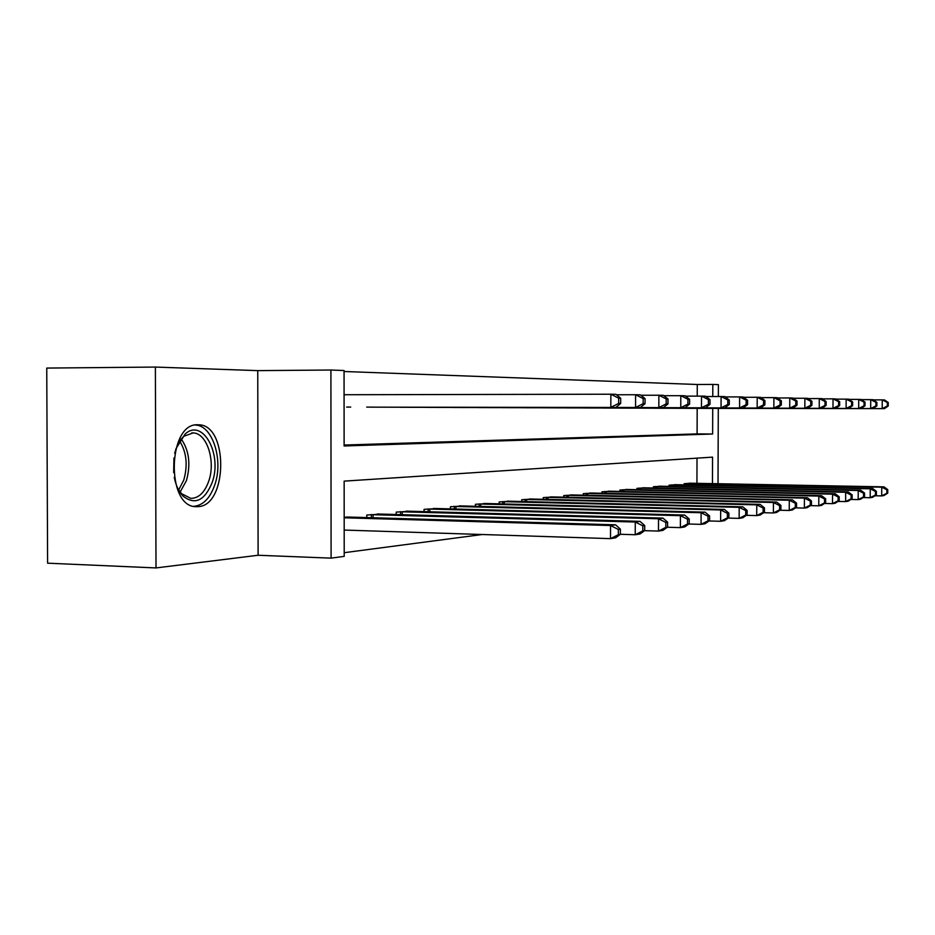 <?xml version="1.0" encoding="UTF-8"?>
<svg xmlns="http://www.w3.org/2000/svg" width="935" height="935" viewBox="0 0 935 935"><rect width="100%" height="100%" fill="white"/><g stroke="black" fill="none" stroke-linecap="round" stroke-linejoin="round"><path stroke-width="1.4" d="M197.799 424.782C167.704 422.714 165.846 507.132 196.023 506.665L198.01 506.641C227.649 506.069 228.584 425.18 198.956 424.817L197.799 424.782M697.229 396.124L697.265 384.495L712.821 384.425L718.384 384.636L718.337 396.522M156.005 567.931L47.603 563.186L46.75 368.074L155.385 367.069L156.005 567.931L258.107 555.261L331.095 558.137L330.908 370.026L344.057 370.529L344.115 445.972L712.634 434.015L712.727 408.385M258.107 555.261L257.756 370.622L155.385 367.069M257.756 370.622L330.908 370.026M697.265 384.495L344.057 371.499M344.115 445.048L697.101 433.898L697.183 408.361M346.628 407.076L350.718 407.076M366.719 407.099L381.083 407.192M396.206 407.204L409.775 407.298M424.069 407.321L436.914 407.403M450.471 407.415L462.65 407.496M475.494 407.508L487.065 407.59M499.267 407.602L510.265 407.672M521.87 407.73L532.331 407.753M543.399 407.777L553.356 407.835M563.91 407.847L573.412 407.917M583.475 407.952L592.556 407.987M602.175 408.022L610.859 408.057M620.057 408.092L628.367 408.116M637.179 408.127L645.138 408.186M653.577 408.198L661.209 408.244M669.308 408.256L676.624 408.303M684.397 408.315L691.433 408.35M344.209 552.69L482.331 534.504M696.926 483.348L697.019 458.15M350.8 517.16L344.173 517.254M366.789 517.616L366.789 515.021L381.118 514.133M396.218 514.554L396.218 512.111L409.775 511.27M424.058 511.655L424.058 509.365L436.89 508.558M450.425 508.921L450.425 506.758L462.591 505.999M475.424 506.326L475.424 504.292L486.971 503.568M499.173 503.871L499.173 501.955L510.148 501.253M521.753 501.534L521.753 499.722L532.202 499.056M543.247 499.313L543.258 497.607L553.216 496.964M563.747 497.21L563.747 495.573L573.249 494.977M583.3 495.199L583.311 493.645L592.381 493.072M601.988 493.271L601.988 491.798L610.66 491.249M619.858 491.436L619.858 490.045L628.156 489.508M636.957 489.683L636.969 488.35L644.916 487.836M653.343 488.012L653.355 486.738L660.975 486.247M669.063 486.399L669.063 485.183L676.379 484.716M684.151 484.856L684.151 483.699L691.175 483.243M712.458 483.64L712.552 457.133L344.15 481.128L344.209 556.372L331.095 558.137M718.29 408.396L718.022 483.746M712.774 396.533L712.821 384.425M697.101 433.898L712.634 434.015M620.349 534.352L620.372 529.128L618.351 529.432L618.339 534.668L620.349 534.352L615.581 537.835L610.52 538.642L610.543 525.528L615.616 524.816L346.721 516.997M344.185 530.063L610.52 538.642L618.339 534.668M344.173 517.78L610.543 525.528L618.351 529.432M615.616 524.816L620.372 529.128M618.666 403.441L620.676 403.464L620.688 398.216L618.678 398.181L618.666 403.441L610.824 407.368L610.859 394.219L344.068 394.734M618.678 398.181L610.859 394.219L615.931 394.325L620.688 398.216M620.676 403.464L615.896 407.391M644.694 530.601L644.718 525.54L642.824 525.809L642.801 530.893L644.694 530.601L639.984 533.99L635.227 534.738L635.262 522.034L640.019 521.356L377.272 513.981M620.349 534.282L635.227 534.738L642.801 530.893M370.716 514.636L635.262 522.034L642.824 525.809M640.019 521.356L644.718 525.54M667.602 527.071L667.613 522.151L665.837 522.42L665.825 527.352L667.602 527.071L662.962 530.367L658.474 531.08L658.509 518.75L662.997 518.107L406.141 511.129M644.624 530.659L658.474 531.08L665.825 527.352M399.935 511.749L658.509 518.75L665.837 522.42M662.997 518.107L667.613 522.151M689.188 523.74L689.212 518.96L687.529 519.217L687.517 523.997L689.188 523.74L684.619 526.954L680.388 527.62L680.423 515.652L684.654 515.045L433.443 508.441M667.356 527.246L680.388 527.62L687.517 523.997M427.575 509.014L680.423 515.652L687.529 519.217M684.654 515.045L689.212 518.96M377.226 407.181L640.335 407.508L635.566 407.485L635.601 394.734L616.469 394.769M643.175 398.579L635.601 394.734L640.37 394.839L645.068 398.614L643.175 398.579L643.151 403.675L645.045 403.698L645.068 398.614M643.151 403.675L635.566 407.485L370.657 407.157M645.045 403.698L640.335 407.508M406.129 407.298L663.324 407.613L658.836 407.59L658.871 395.225L640.884 395.26M666.211 398.953L658.871 395.225L663.359 395.318L667.999 398.976L666.211 398.953L666.199 403.897L667.976 403.92L667.999 398.976M666.199 403.897L658.836 407.59L399.911 407.274M667.976 403.92L663.324 407.613M433.466 407.391L685.004 407.718L680.774 407.695L680.809 395.68L663.85 395.704M687.926 399.303L680.809 395.68L685.039 395.774L689.609 399.327L687.926 399.303L687.903 404.107L689.586 404.119L689.609 399.327M687.903 404.107L680.774 407.695L427.587 407.38M689.586 404.119L685.004 407.718M709.583 520.596L709.595 515.956L708.005 516.19L707.994 520.842L709.583 520.596L705.072 523.74L701.063 524.36L701.11 512.719L705.107 512.158L459.319 505.882M688.803 524.021L701.063 524.36L707.994 520.842M453.755 506.431L701.11 512.719L708.005 516.19M705.107 512.158L709.595 515.956M459.377 407.496L705.469 407.812L701.472 407.789L701.507 396.113L685.507 396.136M708.414 399.631L701.507 396.113L705.516 396.195L710.004 399.654L708.414 399.631L708.403 404.306L709.992 404.317L710.004 399.654M708.403 404.306L701.472 407.789L453.802 407.473M709.992 404.317L705.469 407.812M174.693 453.346L176.06 448.531L185.177 433.98C202.778 417.816 222.495 454.27 212.233 482.32C204.695 500.821 194.936 505.391 182.933 496.017C178.749 491.576 175.862 485.358 174.249 477.341M178.071 488.958L181.6 493.703L190.787 498.378C198.688 498.285 204.683 492.511 208.774 481.058C215.856 461.107 206.974 433.127 193.148 432.905L183.681 436.329L178.947 441.869M193.732 506.326C203.047 505.484 210.071 498.285 214.828 484.739C223.547 460.032 212.607 425.378 195.462 425.051L195.24 425.039M173.945 457.986L173.665 472.678M728.856 517.628L728.879 513.105L727.372 513.327L727.36 517.861L728.856 517.628L724.415 520.69L720.628 521.286L720.663 509.961L724.45 509.423L483.874 503.462M709.057 520.97L720.628 521.286L727.36 517.861M478.58 503.988L720.663 509.961L727.372 513.327M724.45 509.423L728.879 513.105M747.123 514.811L747.135 510.416L745.709 510.627L745.698 515.033L747.123 514.811L742.741 517.803L739.153 518.364L739.188 507.331L742.776 506.828L507.202 501.16M728.213 518.072L739.153 518.364L745.698 515.033M502.177 501.651L739.188 507.331L745.709 510.627M742.776 506.828L747.135 510.416M764.444 512.146L764.456 507.857L763.1 508.056L763.089 512.345L764.444 512.146L760.12 515.056L756.719 515.594L756.766 504.853L760.167 504.374L529.397 498.974M746.364 515.325L756.719 515.594L763.089 512.345M524.605 499.442L756.766 504.853L763.1 508.056M760.167 504.374L764.456 507.857M780.889 509.598L780.912 505.426L779.626 505.613L779.603 509.797L780.889 509.598L776.634 512.45L773.397 512.964L773.444 502.492L776.681 502.037L550.54 496.882M763.579 512.719L773.397 512.964L779.603 509.797M545.982 497.338L773.444 502.492L779.626 505.613M776.681 502.037L780.912 505.426M796.538 507.191L796.55 503.112L795.334 503.299L795.311 507.378L796.538 507.191L792.342 509.984L789.257 510.463L789.304 500.248L792.389 499.816L570.689 494.895M779.942 510.241L789.257 510.463L795.311 507.378M566.341 495.328L789.304 500.248L795.334 503.299M792.389 499.816L796.55 503.112M483.956 407.59L724.835 407.894L721.049 407.882L721.084 396.522L705.96 396.545M727.804 399.946L721.084 396.522L724.87 396.604L729.3 399.97L727.804 399.946L727.781 404.481L729.288 404.504L729.3 399.97M727.781 404.481L721.049 407.882L478.662 407.567M729.288 404.504L724.835 407.894M507.308 407.672L743.173 407.976L739.585 407.964L739.62 396.908L725.303 396.919M746.153 400.238L739.62 396.908L743.208 396.978L747.579 400.262L746.153 400.238L746.13 404.656L747.556 404.668L747.579 400.262M746.13 404.656L739.585 407.964L502.27 407.648M747.556 404.668L743.173 407.976M529.526 407.753L760.564 408.057L757.163 408.046L757.198 397.27L743.617 397.293M763.556 400.519L757.198 397.27L760.611 397.34L764.912 400.542L763.556 400.519L763.533 404.82L764.888 404.843L764.912 400.542M763.533 404.82L757.163 408.046L524.734 407.742M764.888 404.843L760.564 408.057M550.68 407.835L777.09 408.139L773.853 408.116L773.899 397.62L760.996 397.632M780.082 400.788L773.899 397.62L777.137 397.691L781.368 400.811L780.082 400.788L780.059 404.984L781.344 404.995L781.368 400.811M780.059 404.984L773.853 408.116L546.122 407.812M781.344 404.995L777.09 408.139M570.853 407.905L792.798 408.209L789.724 408.198L789.771 397.948L777.511 397.959M795.802 401.033L789.771 397.948L792.845 398.018L797.017 401.057L795.802 401.033L795.779 405.135L797.006 405.147L797.017 401.057M795.779 405.135L789.724 408.198L566.505 407.894M797.006 405.147L792.798 408.209M811.428 504.9L811.451 500.915L810.283 501.09L810.271 505.075L811.428 504.9L807.302 507.623L804.369 508.079L804.416 498.11L807.349 497.7L589.938 492.99M795.51 507.869L804.369 508.079L810.271 505.075M585.789 493.399L804.416 498.11L810.283 501.09M807.349 497.7L811.451 500.915M590.114 407.976L807.77 408.279L804.836 408.268L804.883 398.263L793.207 398.275M810.762 401.279L804.883 398.263L807.817 398.333L811.931 401.302L810.762 401.279L810.738 405.276L811.907 405.287L811.931 401.302M810.738 405.276L804.836 408.268L585.965 407.964M811.907 405.287L807.77 408.279M825.628 502.703L825.652 498.822L824.541 498.986L824.518 502.878L825.628 502.703L821.561 505.379L818.768 505.812L818.815 496.076L821.608 495.679L608.334 491.179M810.329 505.625L818.768 505.812L824.518 502.878M604.361 491.565L818.815 496.076L824.541 498.986M821.608 495.679L825.652 498.822M608.521 408.046L822.04 408.338L819.235 408.326L819.282 398.567L808.156 398.579M825.021 401.512L819.282 398.567L822.087 398.626L826.131 401.524L825.021 401.512L824.997 405.416L826.108 405.416L826.131 401.524M824.997 405.416L819.235 408.326L604.548 408.034M826.108 405.416L822.04 408.338M839.186 500.611L839.209 496.812L838.146 496.976L838.122 500.774L839.186 500.611L835.177 503.229L832.501 503.649L832.547 494.136L835.224 493.762L625.924 489.437M824.471 503.462L832.501 503.649L838.122 500.774M622.126 489.811L832.547 494.136L838.146 496.976M835.224 493.762L839.209 496.812M626.134 408.116L835.656 408.408L832.98 408.396L833.027 398.848L822.414 398.859M838.625 401.723L833.027 398.848L835.703 398.906L839.688 401.746L838.625 401.723L838.613 405.545L839.677 405.556L839.688 401.746M838.613 405.545L832.98 408.396L622.336 408.104M839.677 405.556L835.656 408.408M852.136 498.624L852.159 494.907L851.142 495.059L851.119 498.776L852.136 498.624L848.185 501.183L845.626 501.581L845.672 492.277L848.232 491.915L642.777 487.778M837.959 501.417L845.626 501.581L851.119 498.776M639.131 488.14L845.672 492.277L851.142 495.059M848.232 491.915L852.159 494.907M642.999 408.174L848.664 408.466L846.105 408.455L846.152 399.128L836.019 399.128M851.633 401.933L846.152 399.128L848.711 399.175L852.638 401.957L851.633 401.933L851.61 405.661L852.626 405.673L852.638 401.957M851.61 405.661L846.105 408.455L639.353 408.163M852.626 405.673L848.664 408.466M864.524 496.707L864.536 493.072L863.566 493.224L863.554 496.859L864.524 496.707L860.621 499.22L858.178 499.606L858.225 490.501L860.667 490.162L658.93 486.188M850.862 499.442L858.178 499.606L863.554 496.859M655.435 486.527L858.225 490.501L863.566 493.224M860.667 490.162L864.536 493.072M659.152 408.244L861.112 408.525L858.669 408.513L858.716 399.385L849.015 399.397M864.057 402.132L858.716 399.385L861.158 399.444L865.027 402.155L864.057 402.132L864.045 405.778L865.015 405.79L865.027 402.155M864.045 405.778L858.669 408.513L655.657 408.221M865.015 405.79L861.112 408.525M876.375 494.884L876.399 491.331L875.464 491.459L875.44 495.024L876.375 494.884L872.53 497.338L870.193 497.712L870.24 488.806L872.589 488.467L674.415 484.657M863.192 497.56L870.193 497.712L875.44 495.024M671.061 484.984L870.24 488.806L875.464 491.459M872.589 488.467L876.399 491.331M674.649 408.303L873.021 408.572L870.684 408.56L870.73 399.642L861.451 399.642M875.955 402.33L870.73 399.642L873.068 399.689L876.89 402.342L875.955 402.33L875.943 405.895L876.866 405.907L876.89 402.342M875.943 405.895L870.684 408.56L671.307 408.279M876.866 405.907L873.021 408.572M887.736 493.131L887.759 489.648L886.859 489.776L886.847 493.271L887.736 493.131L883.949 495.538L881.705 495.901L881.752 487.182L883.996 486.854L689.282 483.185M875.008 495.76L881.705 495.901L886.847 493.271M686.068 483.5L881.752 487.182L886.859 489.776M883.996 486.854L887.759 489.648M689.539 408.35L884.44 408.63L882.196 408.618L882.243 399.876L873.348 399.888M887.362 402.506L882.243 399.876L884.487 399.923L888.25 402.529L887.362 402.506L887.338 406L888.227 406.012L888.25 402.529M887.338 406L882.196 408.618L686.313 408.338M888.227 406.012L884.44 408.63M371.359 517.756L371.359 514.636M373.088 517.803L373.088 514.659M400.566 514.671L400.566 511.749M402.249 514.717L402.249 511.772M428.183 511.761L428.183 509.026M429.831 511.807L429.831 509.049M454.352 509.014L454.352 506.443M455.953 509.061L455.953 506.466M181.156 438.854C189.139 450.413 190.904 464.321 186.427 480.602L180.163 492.044M178.678 489.952L183.774 480.064C187.958 465.198 186.568 452.143 179.59 440.899M479.164 506.419L479.164 503.988M480.73 506.454L480.742 504.012M502.738 503.953L502.75 501.663M504.281 504L504.281 501.674M525.166 501.616L525.166 499.442M526.662 501.651L526.662 499.465M546.519 499.395L546.519 497.338M547.98 499.43L547.992 497.35M566.867 497.28L566.879 495.328M568.305 497.315L568.316 495.34M586.303 495.258L586.303 493.399M587.706 495.293L587.718 493.423M604.863 493.341L604.863 491.576M606.242 493.364L606.254 491.588M622.616 491.494L622.628 489.823M623.972 491.529L623.972 489.835M639.622 489.741L639.622 488.14M640.942 489.765L640.954 488.152M655.903 488.058L655.914 486.527M657.212 488.082L657.212 486.551M671.529 486.445L671.529 484.984M672.803 486.481L672.814 485.008M686.524 484.903L686.524 483.512M687.774 484.926L687.786 483.524M198.956 424.817L197.121 424.806M181.6 493.703L182.933 496.017M191.745 432.893L193.148 432.905M183.681 436.329L185.177 433.98"/></g></svg>
